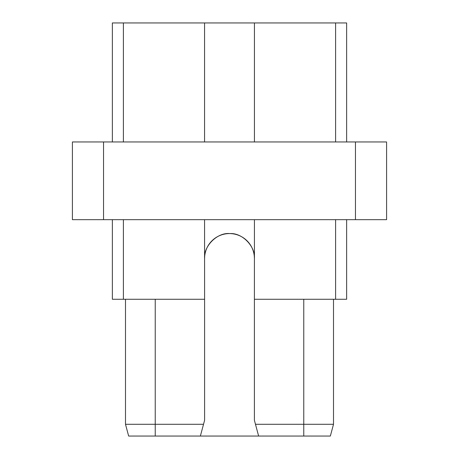 <?xml version="1.0" encoding="UTF-8"?>
<svg xmlns="http://www.w3.org/2000/svg" width="459" height="459" viewBox="0 0 459 459"><rect width="100%" height="100%" fill="white"/><g stroke="black" fill="none" stroke-linecap="round" stroke-linejoin="round"><path stroke-width="0.69" d="M123.396 141.957L123.396 22.95L112.363 22.95L112.363 141.957M123.396 22.95L346.637 22.95L346.637 141.957M355.461 141.957L386.593 141.957L386.593 219.672L72.407 219.672L72.407 141.957L355.461 141.957L355.461 219.672M103.539 219.672L103.539 141.957M335.604 219.672L335.604 299.268L254.401 299.268L254.429 219.672M254.401 299.268L254.401 420.272L258.629 436.05L128.652 436.05L125.496 424.288L128.652 436.05L125.496 424.288L155.234 424.288L155.234 436.05M335.604 299.268L346.637 299.268L346.637 219.672M204.571 219.672L204.599 299.268L112.363 299.268L112.363 219.672M204.599 299.268L204.599 420.272L200.371 436.05M123.396 299.268L123.396 219.672M204.599 258.48C203.469 246.208 217.291 232.225 229.867 233.585C242.26 232.661 255.497 246.512 254.401 258.48A24.901 24.901 0 0 0 229.5 233.579A24.901 24.901 0 0 0 204.599 258.48M333.504 299.268L333.504 424.288L330.348 436.05L258.629 436.05M303.766 299.268L303.766 424.288L255.474 424.288M303.766 436.05L303.766 424.288L333.504 424.288L330.348 436.05M125.496 299.268L125.496 424.288L128.652 436.05M203.526 424.288L155.234 424.288L155.234 299.268M204.571 22.95L204.571 141.957M254.429 22.95L254.429 141.957M335.604 22.95L335.604 141.957"/></g></svg>
